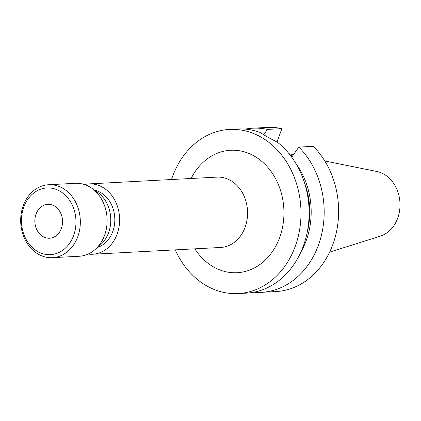 <?xml version="1.0" encoding="UTF-8"?>
<svg xmlns="http://www.w3.org/2000/svg" width="421" height="421" viewBox="0 0 421 421"><rect width="100%" height="100%" fill="white"/><g stroke="black" fill="none" stroke-linecap="round" stroke-linejoin="round"><path stroke-width="0.63" d="M43.137 236.67A16.956 13.84 87 0 1 35.059 217.999A16.956 13.84 87 0 1 47.805 204.364A16.956 13.84 87 0 1 54.262 205.927A16.956 13.84 87 0 1 62.34 224.598A16.956 13.84 87 0 1 49.594 238.233A16.956 13.84 87 0 1 43.137 236.67M59.656 191.029A33.396 27.254 87 0 1 73.675 235.365A33.396 27.254 87 0 1 37.743 251.569A33.396 27.254 87 0 1 23.723 207.232A33.396 27.254 87 0 1 59.656 191.029M62.492 188.098A36.527 29.812 87 0 1 79.885 228.314A36.527 29.812 87 0 1 52.436 257.678A36.527 29.812 87 0 1 38.522 254.31A36.527 29.812 87 0 1 21.129 214.1A36.527 29.812 87 0 1 48.573 184.73A36.527 29.812 87 0 1 62.492 188.098M48.573 184.73L75.375 183.314A36.527 29.812 87 0 1 89.289 186.677A36.527 29.812 87 0 1 106.681 226.893A36.527 29.812 87 0 1 79.237 256.257L52.436 257.678M94.63 190.534A31.307 25.549 87 0 1 95.483 190.987A31.307 25.549 87 0 1 110.749 218.578A31.307 25.549 87 0 1 97.625 247.043M94.146 190.103A29.349 23.955 87 0 1 100.482 192.465A29.349 23.955 87 0 1 114.759 221.841A29.349 23.955 87 0 1 97.183 247.527M84.532 184.566A35.222 28.744 87 0 1 88.989 183.898A35.222 28.744 87 0 1 102.408 187.145A35.222 28.744 87 0 1 119.185 225.924A35.222 28.744 87 0 1 92.715 254.242A35.222 28.744 87 0 1 88.21 254.047M324.796 160.969L376.827 171.489A33.101 27.012 87 0 1 383.847 174.126A33.101 27.012 87 0 1 399.95 207.179A33.101 27.012 87 0 1 380.252 236.181L329.622 252.137M171.5 179.53A82.184 67.071 87 0 1 229.529 129.431A82.184 67.071 87 0 1 260.841 137.004A82.184 67.071 87 0 1 299.978 227.487A82.184 67.071 87 0 1 238.223 293.563A82.184 67.071 87 0 1 206.911 285.991A82.184 67.071 87 0 1 175.22 249.874M229.529 129.431L237.66 129A82.184 67.071 87 0 1 259.836 132.362L266.861 136.683L277.544 142.335A82.184 67.071 87 0 1 307.093 232.834A82.184 67.071 87 0 1 246.348 293.132L238.223 293.563M304.372 182.356A69.139 56.425 87 0 1 307.051 233.029M296.179 164.011A70.886 57.851 87 0 1 300.841 252.137M261.404 292.337L275.86 291.569A82.184 67.071 87 0 0 335.563 235.744A82.184 67.071 87 0 0 313.292 146.334L298.836 147.097A82.184 67.071 87 0 1 321.112 236.507A82.184 67.071 87 0 1 261.404 292.337A82.184 67.071 87 0 1 253.852 292.216M298.836 147.097L291.732 157.217M263.62 134.815L267.424 129.405L281.875 128.637L277.013 142.077M245.217 129.121A82.184 67.071 87 0 1 252.716 128.2A82.184 67.071 87 0 1 267.424 129.405M252.716 128.2L267.167 127.437A82.184 67.071 87 0 1 281.875 128.637M290.879 156.07L292.063 156.738M290.08 155.028A57.982 47.32 87 0 1 292.453 156.186M92.715 254.242L220.683 247.464A35.222 28.744 -93 0 0 247.148 219.146A35.222 28.744 -93 0 0 230.376 180.367A35.222 28.744 -93 0 0 216.957 177.12L88.989 183.898M191.113 178.488A61.308 50.036 87 0 1 253.995 155.923A61.308 50.036 87 0 1 279.728 237.323A61.308 50.036 87 0 1 213.757 267.072A61.308 50.036 87 0 1 194.839 248.832M293.532 154.649L289.059 153.744"/></g></svg>
